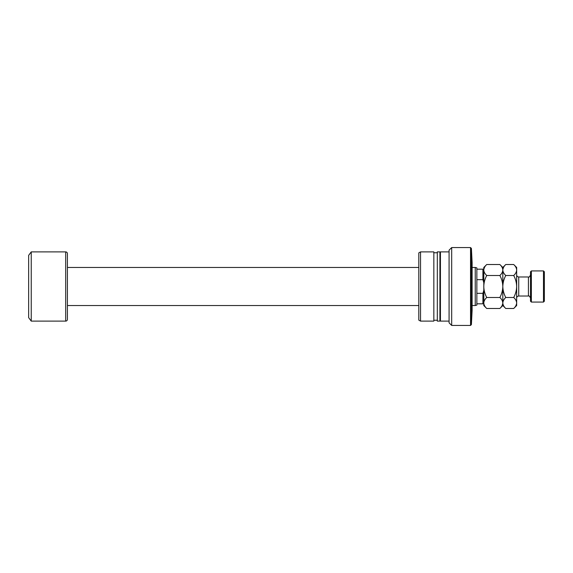 <?xml version="1.0" encoding="UTF-8"?>
<svg xmlns="http://www.w3.org/2000/svg" width="573" height="573" viewBox="0 0 573 573"><rect width="100%" height="100%" fill="white"/><g stroke="black" fill="none" stroke-linecap="round" stroke-linejoin="round"><path stroke-width="0.86" d="M471.407 324.569L472.123 310.294L472.123 262.706L471.407 248.431L471.407 324.569L470.54 325.435L470.54 247.565L471.407 248.431M451.682 325.435L449.082 322.843L449.082 250.157L451.682 247.565L451.682 325.435L470.54 325.435M451.682 247.565L470.54 247.565M449.082 251.891L440.429 251.891L440.429 321.109L449.082 321.109M439.914 320.243L440.429 320.243M439.914 252.757L440.429 252.757M437.314 251.891L437.314 321.109L439.914 321.109L439.914 251.891L437.314 251.891M433.84 320.243L437.314 320.243M433.84 252.757L437.314 252.757M420.532 251.891L420.532 321.109L433.84 321.109L433.84 251.891L420.532 251.891L418.799 252.886L418.799 320.114L420.532 321.109M476.858 269.195L476.858 305.101L475.246 305.538L475.246 267.462L476.858 267.899L476.858 269.195L483.784 269.195M475.246 267.462L472.123 267.462M418.799 267.462L67.413 267.462M475.246 305.538L472.123 305.538M418.799 305.538L67.413 305.538M65.68 321.109A1.733 1.733 0 0 0 67.413 319.383L67.413 253.617A1.733 1.733 0 0 0 65.68 251.891L31.243 251.891L31.243 321.109L65.68 321.109L65.68 251.891M31.243 321.109L28.65 317.65L28.65 255.35L31.243 251.891M476.858 279.674L482.917 279.674L482.917 269.195M476.858 303.805L482.917 303.805L482.917 293.326L483.784 290.396M476.858 293.326L482.917 293.326M483.784 282.604L482.917 279.674M483.784 303.805L482.917 303.805M531.372 302.071L530.505 301.212L530.505 271.788L531.372 270.929L531.372 302.071L543.483 302.071L543.483 270.929L531.372 270.929M543.483 270.929L544.35 271.788L544.35 301.212L543.483 302.071M484.593 267.204L483.841 269.253M499.871 264.518C501.712 266.23 502.693 268.064 502.815 270.012L502.815 267.462L499.871 264.518L486.728 264.518C484.873 266.252 483.891 268.085 483.784 270.012C483.906 271.967 484.887 273.801 486.728 275.513L499.871 275.513C501.719 278.951 502.7 282.618 502.815 286.5C502.7 290.375 501.719 294.042 499.871 297.487L486.728 297.487C484.88 294.049 483.899 290.382 483.784 286.5C483.899 282.625 484.88 278.958 486.728 275.513M499.871 275.513C501.726 273.779 502.707 271.946 502.815 270.012L502.815 286.5C502.936 282.618 503.918 278.958 505.758 275.513C503.925 273.801 502.936 271.967 502.815 270.012L502.757 269.253M499.871 297.487C501.712 299.199 502.693 301.033 502.815 302.988C502.707 304.915 501.726 306.748 499.871 308.482L486.728 308.482C484.887 306.77 483.906 304.936 483.784 302.988C483.891 301.054 484.873 299.221 486.728 297.487M502.005 305.796L502.757 303.747M486.728 264.518L483.784 267.462L483.841 303.747M516.602 269.253L516.66 270.012C516.538 268.064 515.557 266.23 513.716 264.518L516.66 267.462L516.66 302.988C516.552 304.915 515.564 306.748 513.716 308.482L505.758 308.482C503.925 306.77 502.936 304.936 502.815 302.988C502.929 301.054 503.911 299.221 505.758 297.487C503.918 294.042 502.936 290.375 502.815 286.5L502.815 305.538L499.871 308.482M483.784 302.988L483.784 305.538L486.728 308.482M503.631 267.204L502.879 269.253M502.815 270.012C502.929 268.085 503.911 266.252 505.758 264.518L513.716 264.518M502.815 302.988L502.879 303.747M516.66 270.012C516.552 271.946 515.564 273.779 513.716 275.513C515.564 278.958 516.545 282.625 516.66 286.5C516.545 290.382 515.564 294.042 513.716 297.487C515.557 299.199 516.538 301.033 516.66 302.988L516.66 305.538L513.716 308.482M515.85 305.796L516.602 303.747M513.716 297.487L505.758 297.487M513.716 275.513L505.758 275.513M530.505 298.096C529.638 296.184 528.943 295.496 528.428 296.019L528.428 276.981L518.737 276.981L518.737 296.019C517.433 296.184 516.739 296.878 516.66 298.096M502.815 267.462L505.758 264.518M502.815 305.538L505.758 308.482M528.428 296.019L518.737 296.019M528.428 276.981C528.943 277.504 529.638 276.816 530.505 274.904M518.737 276.981C517.433 276.816 516.739 276.122 516.66 274.904"/></g></svg>
